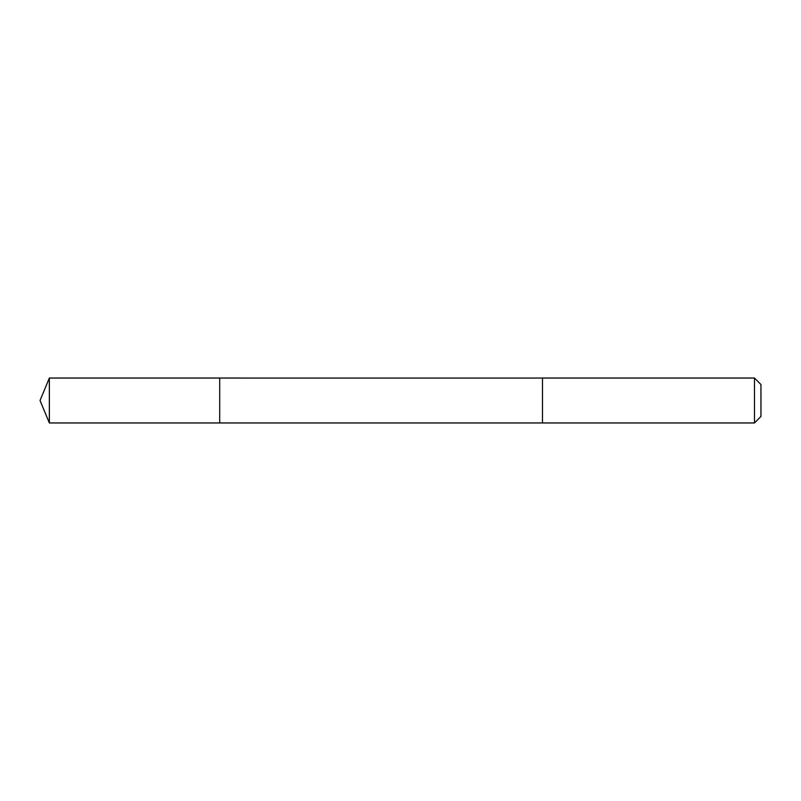 <?xml version="1.0" encoding="UTF-8"?>
<svg xmlns="http://www.w3.org/2000/svg" width="801" height="801" viewBox="0 0 801 801"><rect width="100%" height="100%" fill="white"/><g stroke="black" fill="none" stroke-linecap="round" stroke-linejoin="round"><path stroke-width="1.2" d="M219.704 385.191L219.704 378.042L49.352 378.042L49.352 422.958L219.704 422.958L219.704 378.042L542.497 378.052L542.497 422.948L219.704 422.958L219.704 385.191M542.497 378.042L542.497 422.958L754.472 422.958L754.472 378.042L542.497 378.042M754.472 378.042L760.95 384.53L760.95 416.47L754.472 422.958M219.704 422.958L49.352 422.958L40.05 400.5L49.352 422.958M40.05 400.5L49.352 378.042"/></g></svg>
